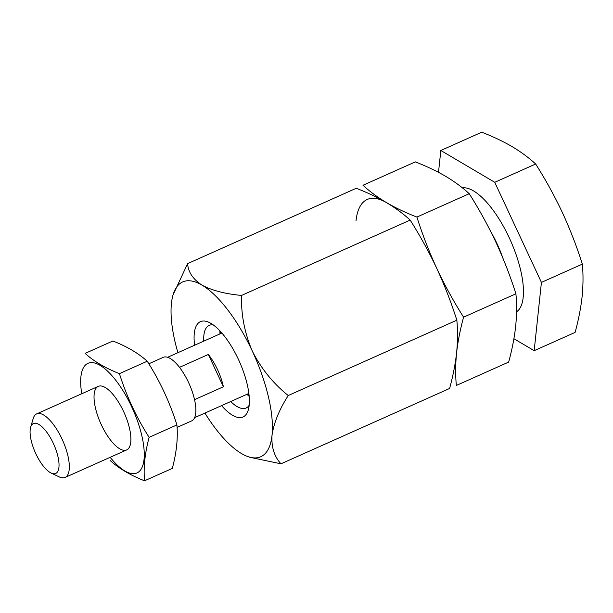 <?xml version="1.0" encoding="UTF-8"?>
<svg xmlns="http://www.w3.org/2000/svg" width="613" height="613" viewBox="0 0 613 613"><rect width="100%" height="100%" fill="white"/><g stroke="black" fill="none" stroke-linecap="round" stroke-linejoin="round"><path stroke-width="0.92" d="M280.969 463.819L449.605 388.473C452.984 376.121 455.313 364.237 456.593 352.82C457.727 341.472 457.811 330.599 456.846 320.185C451.298 302.676 444.64 285.489 436.877 268.632C429.016 251.981 420.112 235.798 410.174 220.082C403.354 213.814 395.492 208.014 386.573 202.673C377.516 197.409 367.409 192.605 356.253 188.275L187.616 263.621C188.176 272.088 192.972 279.26 202.014 285.137C211.983 290.485 225.155 293.918 241.537 295.428C241.016 314.576 244.61 333.135 252.311 351.096C261.115 368.536 273.076 383.347 288.217 395.531C279.237 409.683 273.842 422.932 272.026 435.284C271.275 447.03 274.256 456.539 280.969 463.819L249.039 457.114M177.916 352.69A95.728 35.393 65.9 0 1 171.433 303.374A95.728 35.393 65.9 0 1 173.042 294.891A95.728 35.393 65.9 0 1 202.014 285.137A95.728 35.393 65.9 0 1 252.311 351.096A95.728 35.393 65.9 0 1 272.026 435.284A95.728 35.393 65.9 0 1 244.694 455.26A95.728 35.393 65.9 0 1 241.445 453.52A95.728 35.393 65.9 0 1 204.895 413.07M194.597 345.234A52.212 19.309 65.9 0 1 209.202 322.461A52.212 19.309 65.9 0 1 238.411 359.379A52.212 19.309 65.9 0 1 248.288 409.928A52.212 19.309 65.9 0 1 221.584 405.614M249.177 405.239A45.255 16.735 65.9 0 1 246.097 408.005A45.255 16.735 65.9 0 1 230.703 401.546M203.715 341.157A45.255 16.735 65.9 0 1 209.179 325.373A45.255 16.735 65.9 0 1 213.286 324.928M249.169 396.32A45.255 16.735 65.9 0 1 246.939 394.289M219.96 333.901A45.255 16.735 65.9 0 1 219.929 330.882M173.042 294.891L187.616 263.621M241.537 295.428L410.174 220.082M288.217 395.531L456.846 320.185M179.509 367.348L208.336 354.467L223.393 386.772A33.071 12.229 -114.1 0 0 208.336 354.467M194.536 399.668L223.393 386.772M35.822 453.704A27.332 10.107 65.9 0 1 30.65 427.238A27.332 10.107 65.9 0 1 53.783 444.371A27.332 10.107 65.9 0 1 51.109 473.029A27.332 10.107 65.9 0 1 35.822 453.704M30.65 427.238L33.186 418.595A34.811 12.873 65.9 0 1 36.696 413.875A34.811 12.873 65.9 0 1 62.649 440.41A34.811 12.873 65.9 0 1 65.093 477.443A34.811 12.873 65.9 0 1 59.246 476.906L51.109 473.029M148.813 363.785L163.234 357.341A34.811 12.873 65.9 0 1 189.187 383.868A34.811 12.873 65.9 0 1 191.639 420.901L177.103 427.399M112.907 340.981C127.014 346.537 138.454 353.287 147.22 361.226C159.817 380.926 169.717 402.159 176.927 424.924C178.054 438.218 176.521 452.7 172.314 468.378L144.515 480.799C143.388 467.504 144.921 453.022 149.128 437.345C136.53 417.645 126.63 396.412 119.42 373.646C105.321 368.091 93.881 361.341 85.107 353.402L112.907 340.981M147.22 361.226L119.42 373.646M176.927 424.924L149.128 437.345M110.202 460.555C118.976 468.493 130.408 475.244 144.515 480.799M97.773 386.627A34.811 12.873 -114.1 0 0 104.21 430.403A34.811 12.873 -114.1 0 0 130.178 445.214A34.811 12.873 -114.1 0 0 124.224 412.894A34.811 12.873 -114.1 0 0 104.118 386.903A34.811 12.873 -114.1 0 0 97.773 386.627M110.156 457.313A60.051 22.206 -114.1 0 0 141.434 434.073A60.051 22.206 -114.1 0 0 87.115 363.77A60.051 22.206 -114.1 0 0 81.751 393.745M534.176 350.682L575.109 332.399C578.48 320.047 580.81 308.163 582.097 296.746C583.224 285.397 583.315 274.524 582.35 264.111C576.795 246.602 570.136 229.415 562.382 212.558C554.52 195.907 545.616 179.724 535.67 164.008C528.858 157.74 520.989 151.932 512.077 146.599C503.02 141.335 492.906 136.53 481.749 132.201L440.824 150.484L494.745 182.299L541.425 282.394L534.176 350.682L513.909 338.728M438.51 172.33L440.824 150.484M535.67 164.008L494.745 182.299M582.35 264.111L541.425 282.394M416.901 217.079C422.457 234.587 429.115 251.767 436.877 268.632C444.739 285.283 453.635 301.466 463.581 317.174C460.202 329.526 457.873 341.41 456.593 352.82C455.459 364.168 455.375 375.049 456.34 385.462L508.667 362.084C512.039 349.732 514.368 337.847 515.656 326.438C516.782 315.09 516.866 304.209 515.908 293.796C510.353 276.287 503.694 259.1 495.932 242.242C488.071 225.592 479.174 209.408 469.229 193.7C462.417 187.425 454.547 181.624 445.636 176.283C436.579 171.019 426.464 166.215 415.308 161.886L362.98 185.264C369.8 191.54 377.662 197.34 386.573 202.673C395.638 207.945 405.745 212.742 416.901 217.079L469.229 193.7M355.992 220.91A95.728 35.393 65.9 0 1 386.573 202.673M463.581 317.174L515.908 293.796M249.039 394.971A43.515 16.091 65.9 0 1 247.821 393.891M220.841 333.51A43.515 16.091 65.9 0 1 220.856 331.878M502.775 257.812A57.438 21.24 -114.1 0 0 496.99 243.599A57.438 21.24 -114.1 0 0 491.005 232.074M516.544 311.818A67.882 25.095 -114.1 0 0 509.188 237.652A67.882 25.095 -114.1 0 0 462.401 187.869M194.597 417.675L248.863 393.431M167.617 357.287L221.883 333.043M65.093 477.443L126.669 449.927M36.696 413.875L98.272 386.366"/></g></svg>
